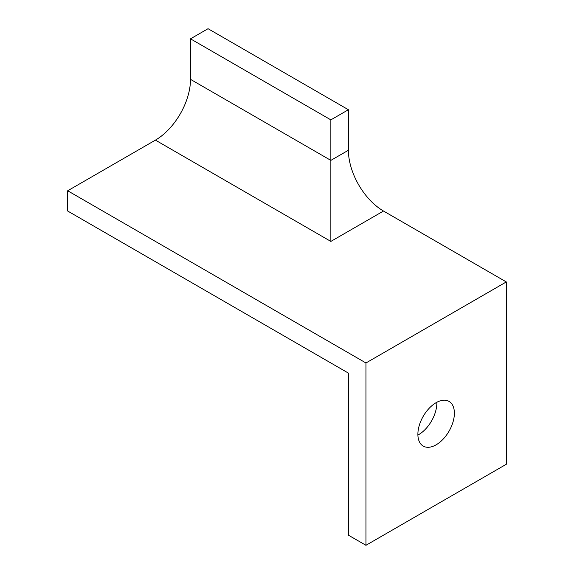 <?xml version="1.0" encoding="UTF-8"?>
<svg xmlns="http://www.w3.org/2000/svg" width="574" height="574" viewBox="0 0 574 574"><rect width="100%" height="100%" fill="white"/><g stroke="black" fill="none" stroke-linecap="round" stroke-linejoin="round"><path stroke-width="0.86" d="M190.503 79.348L330.861 160.383L330.861 241.417L383.497 211.031A49.622 28.65 60 0 1 348.404 150.252L330.861 160.383L330.861 119.866L190.503 38.831L190.503 79.348A49.622 28.65 -60 0 1 155.418 140.121L67.689 190.769L67.689 211.031L348.404 373.1L348.404 535.169L365.954 545.3L365.954 362.969L67.689 190.769M383.497 211.031L506.311 281.934L365.954 362.969M190.503 38.831L208.046 28.7L348.404 109.734L330.861 119.866M348.404 109.734L348.404 150.252M417.894 435.07A25.801 14.895 120 0 0 436.821 402.295M417.886 434.281A25.801 14.895 -60 0 1 429.144 408.315A25.801 14.895 -60 0 1 449.033 401.398A25.801 14.895 -60 0 1 449.033 431.196A25.801 14.895 -60 0 1 423.225 446.091A25.801 14.895 -60 0 1 417.886 434.281M506.311 281.934L506.311 464.266L365.954 545.3M155.418 140.121L330.861 241.417"/></g></svg>
